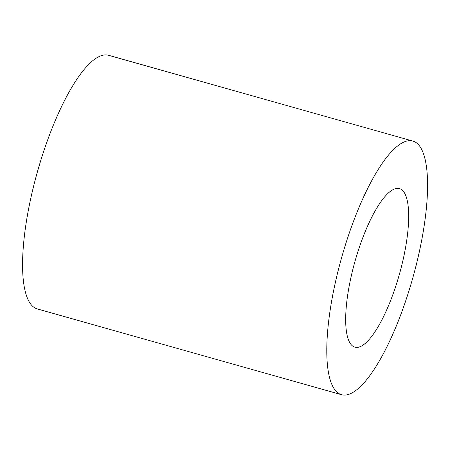 <?xml version="1.0" encoding="UTF-8"?>
<svg xmlns="http://www.w3.org/2000/svg" width="450" height="450" viewBox="0 0 450 450"><rect width="100%" height="100%" fill="white"/><g stroke="black" fill="none" stroke-linecap="round" stroke-linejoin="round"><path stroke-width="0.67" d="M401.558 189.607A82.333 23.13 -74.3 0 1 398.334 277.971A82.333 23.13 -74.3 0 1 354.836 347.13A82.333 23.13 -74.3 0 1 352.8 346.157A82.333 23.13 -74.3 0 1 356.017 257.794A82.333 23.13 -74.3 0 1 399.516 188.64A82.333 23.13 -74.3 0 1 401.558 189.607M416.183 142.644A131.732 37.007 105.7 0 0 412.92 141.092A131.732 37.007 105.7 0 0 341.561 257.839A131.732 37.007 105.7 0 0 341.432 394.673A131.732 37.007 105.7 0 0 411.03 284.017A131.732 37.007 105.7 0 0 416.183 142.644M341.432 394.673L37.215 308.908A131.732 37.007 -74.3 0 1 37.344 172.074A131.732 37.007 -74.3 0 1 108.709 55.328L412.92 141.092"/></g></svg>

